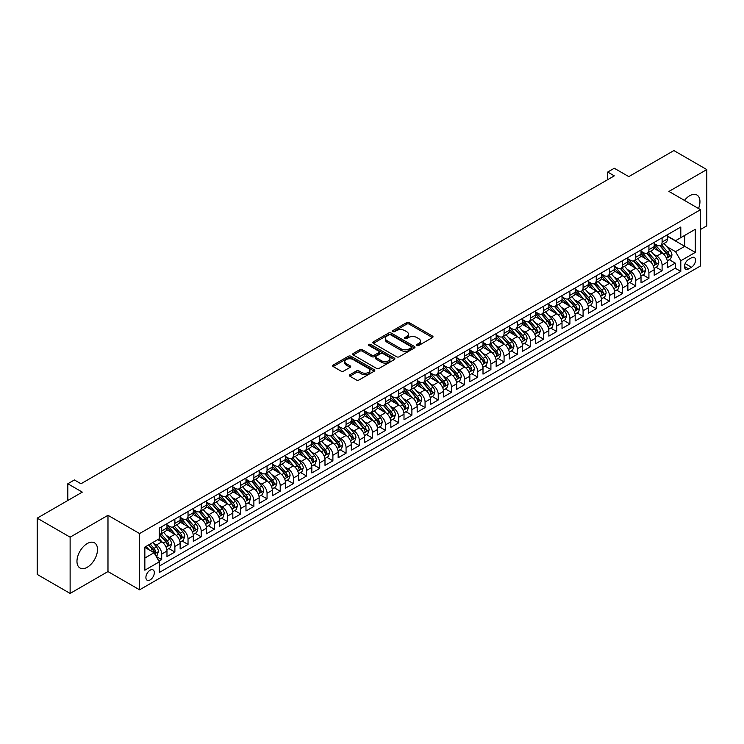 <?xml version="1.0" encoding="UTF-8"?>
<svg xmlns="http://www.w3.org/2000/svg" width="744" height="744" viewBox="0 0 744 744"><rect width="100%" height="100%" fill="white"/><g stroke="black" fill="none" stroke-linecap="round" stroke-linejoin="round"><path stroke-width="1.12" d="M416.938 345.486A1.283 0.735 0 0 0 418.751 345.486L432.487 337.562A1.832 1.051 0 0 0 433.017 336.818A1.832 1.051 0 0 0 432.487 336.065L409.219 322.636A1.832 1.051 0 0 0 406.633 322.636L392.897 330.569A1.283 0.735 0 0 0 392.525 331.089A1.283 0.735 0 0 0 392.897 331.61A1.283 0.735 0 0 0 394.711 331.61L396.487 330.587A5.85 3.376 0 0 1 404.755 330.587L406.698 331.703A5.85 3.376 0 0 1 408.409 334.093A5.85 3.376 0 0 1 406.698 336.474L404.922 337.506A1.283 0.735 0 0 0 404.541 338.027A1.283 0.735 0 0 0 404.922 338.548A1.283 0.735 0 0 0 406.726 338.548L408.502 337.525A5.85 3.376 0 0 1 416.779 337.525L418.714 338.641A5.85 3.376 0 0 1 420.434 341.031A5.85 3.376 0 0 1 418.714 343.421L416.938 344.444A1.283 0.735 0 0 0 416.566 344.965A1.283 0.735 0 0 0 416.938 345.486L416.938 344.444M87.243 567.272A14.527 8.389 120 0 0 96.729 554.475A14.527 8.389 120 0 0 94.497 542.832A14.527 8.389 120 0 0 87.243 543.548A14.527 8.389 120 0 0 77.748 556.354A14.527 8.389 120 0 0 79.98 567.988A14.527 8.389 120 0 0 87.243 567.272M698.523 208.515A14.527 8.389 120 0 0 696.942 195.012A14.527 8.389 120 0 0 689.679 195.737A14.527 8.389 120 0 0 684.461 200.396M150.121 579.929A5.961 3.441 120 0 0 154.008 574.675A5.961 3.441 120 0 0 153.097 569.904A5.961 3.441 120 0 0 150.121 570.202A5.961 3.441 120 0 0 146.224 575.447A5.961 3.441 120 0 0 147.135 580.227A5.961 3.441 120 0 0 150.121 579.929M349.894 374.725A1.832 1.051 0 0 0 349.354 375.469A1.832 1.051 0 0 0 349.894 376.213L356.413 379.979A1.832 1.051 0 0 0 358.999 379.979L374.251 371.182A1.832 1.051 0 0 0 374.79 370.428A1.832 1.051 0 0 0 374.251 369.684L350.991 356.255A1.832 1.051 0 0 0 348.406 356.255L333.154 365.062A1.832 1.051 0 0 0 332.615 365.806A1.832 1.051 0 0 0 333.154 366.55L341.04 371.107A1.832 1.051 0 0 0 343.616 371.107L350.145 367.331A1.832 1.051 0 0 0 350.684 366.587A1.832 1.051 0 0 0 350.145 365.843L346.239 363.584A4.892 2.827 0 0 1 344.807 361.593A4.892 2.827 0 0 1 347.829 358.98A4.892 2.827 0 0 1 353.149 359.594L368.466 368.438A4.892 2.827 0 0 1 369.898 370.428A4.892 2.827 0 0 1 366.885 373.042A4.892 2.827 0 0 1 361.556 372.428L358.999 370.958A1.832 1.051 0 0 0 356.413 370.958L349.894 374.725L349.894 376.213L356.413 372.474L356.413 370.958M700.541 229.45L706.8 225.841L706.8 169.585L673.878 150.576L628.782 176.616L614.293 168.256L607.709 172.05L614.293 175.854L80.984 483.758L74.4 479.954L67.816 483.758L67.816 500.48M70.122 537.168L70.122 593.424L107.982 571.569L107.982 515.304L70.122 537.168L37.2 518.159L82.305 492.119L67.816 483.758M107.982 515.304L139.584 533.55L700.541 209.687L700.541 265.943L139.584 589.815L139.584 533.55M706.8 169.585L668.94 191.441L700.541 209.687M396.617 356.776A1.832 1.051 0 0 0 399.203 356.776L414.454 347.969A1.832 1.051 0 0 0 414.985 347.225A1.832 1.051 0 0 0 414.454 346.481L391.186 333.042A1.832 1.051 0 0 0 388.601 333.042L373.349 341.849A1.832 1.051 0 0 0 372.818 342.593A1.832 1.051 0 0 0 373.349 343.347L396.617 356.776M369.405 345.765A1.283 0.735 0 0 1 370.698 345.941L370.698 344.426L394.357 358.078A1.832 1.051 0 0 1 394.887 358.831A1.832 1.051 0 0 1 394.357 359.575L379.105 368.382A1.832 1.051 0 0 1 376.52 368.382L353.251 354.944L353.251 353.456A1.832 1.051 0 0 0 352.712 354.2A1.832 1.051 0 0 0 353.251 354.944M353.251 353.456L359.78 349.689A1.832 1.051 0 0 1 362.365 349.689L371.795 355.13A1.832 1.051 0 0 0 374.381 355.13L378.715 352.637A1.832 1.051 0 0 0 379.245 351.884A1.832 1.051 0 0 0 378.715 351.14L368.894 345.467A1.283 0.735 0 0 1 368.513 344.946A1.283 0.735 0 0 1 369.303 344.267A1.283 0.735 0 0 1 370.698 344.426M70.122 593.424L37.2 574.414L37.2 518.159M158.974 561.209L161.708 559.628L156.24 556.475M153.134 543.046L156.435 544.961A7.449 4.297 60 0 1 161.708 554.085L166.972 551.044L166.972 556.586L174.877 552.029L168.879 548.57M166.303 535.447L169.604 537.354A7.449 4.297 60 0 1 174.877 546.477L180.141 543.436L180.141 548.988L188.037 544.422L182.048 540.962M179.471 527.84L182.773 529.756A7.449 4.297 60 0 1 188.037 538.879L193.31 535.838L193.31 541.381L201.206 536.824L195.216 533.364M192.64 520.242L195.942 522.149A7.449 4.297 60 0 1 201.206 531.272L206.479 528.231L206.479 533.783L214.374 529.216L208.385 525.766M205.8 512.635L209.111 514.55A7.449 4.297 60 0 1 214.374 523.674L219.647 520.633L219.647 526.185L227.543 521.618L221.554 518.159M218.969 505.036L222.279 506.943A7.449 4.297 60 0 1 227.543 516.066L232.816 513.025L232.816 518.577L240.712 514.02L234.723 510.561M232.137 497.438L235.448 499.345A7.449 4.297 60 0 1 240.712 508.468L245.985 505.427L245.985 510.979L253.881 506.413L247.892 502.953M245.306 489.831L248.617 491.738A7.449 4.297 60 0 1 253.881 500.861L259.144 497.82L259.144 503.372L267.049 498.815L261.06 495.355M258.475 482.233L261.786 484.139A7.449 4.297 60 0 1 267.049 493.263L272.313 490.222L272.313 495.774L280.218 491.207L274.229 487.748M271.644 474.626L274.954 476.532A7.449 4.297 60 0 1 280.218 485.655L285.482 482.614L285.482 488.166L293.387 483.609L287.398 480.15M284.812 467.027L288.123 468.934A7.449 4.297 60 0 1 293.387 478.057L298.651 475.016L298.651 480.568L306.556 476.002L300.567 472.542M297.981 459.42L301.283 461.327A7.449 4.297 60 0 1 306.556 470.45L311.82 467.409L311.82 472.961L319.725 468.404L313.736 464.944M311.15 451.822L314.452 453.728A7.449 4.297 60 0 1 319.725 462.852L324.988 459.811L324.988 465.363L332.894 460.796L326.895 457.337M324.319 444.214L327.62 446.121A7.449 4.297 60 0 1 332.894 455.244L338.157 452.203L338.157 457.755L346.062 453.198L340.064 449.739M337.488 436.616L340.789 438.523A7.449 4.297 60 0 1 346.062 447.646L351.326 444.605L351.326 450.157L359.231 445.591L353.233 442.131M350.657 429.009L353.958 430.916A7.449 4.297 60 0 1 359.231 440.039L364.495 436.998L364.495 442.55L372.391 437.993L366.401 434.533M363.825 421.411L367.127 423.317A7.449 4.297 60 0 1 372.391 432.441L377.664 429.4L377.664 434.952L385.559 430.385L379.57 426.926M376.994 413.803L380.296 415.719A7.449 4.297 60 0 1 385.559 424.833L390.833 421.802L390.833 427.344L398.728 422.787L392.739 419.328M390.154 406.205L393.464 408.112A7.449 4.297 60 0 1 398.728 417.235L404.001 414.194L404.001 419.746L411.897 415.18L405.908 411.72M403.322 398.598L406.633 400.514A7.449 4.297 60 0 1 411.897 409.637L417.17 406.596L417.17 412.139L425.066 407.582L419.077 404.122M416.491 391L419.802 392.906A7.449 4.297 60 0 1 425.066 402.03L430.339 398.989L430.339 404.541L438.235 399.974L432.245 396.515M429.66 383.393L432.971 385.308A7.449 4.297 60 0 1 438.235 394.432L443.498 391.391L443.498 396.933L451.403 392.376L445.414 388.917M442.829 375.794L446.14 377.701A7.449 4.297 60 0 1 451.403 386.824L456.667 383.783L456.667 389.335L464.572 384.769L458.583 381.309M455.998 368.187L459.308 370.103A7.449 4.297 60 0 1 464.572 379.226L469.836 376.185L469.836 381.728L477.741 377.171L471.752 373.711M469.166 360.589L472.477 362.495A7.449 4.297 60 0 1 477.741 371.619L483.005 368.578L483.005 374.13L490.91 369.563L484.921 366.104M482.335 352.982L485.637 354.897A7.449 4.297 60 0 1 490.91 364.021L496.174 360.979L496.174 366.522L504.079 361.965L498.089 358.506M495.504 345.383L498.806 347.29A7.449 4.297 60 0 1 504.079 356.413L509.342 353.372L509.342 358.924L517.247 354.358L511.249 350.908M508.673 337.776L511.974 339.692A7.449 4.297 60 0 1 517.247 348.815L522.511 345.774L522.511 351.317L530.416 346.76L524.418 343.3M521.842 330.178L525.143 332.084A7.449 4.297 60 0 1 530.416 341.208L535.68 338.167L535.68 343.719L543.585 339.162L537.587 335.702M535.01 322.58L538.312 324.486A7.449 4.297 60 0 1 543.585 333.61L548.849 330.569L548.849 336.121L556.745 331.554L550.755 328.095M548.179 314.972L551.481 316.879A7.449 4.297 60 0 1 556.745 326.002L562.018 322.961L562.018 328.513L569.913 323.956L563.924 320.497M561.348 307.374L564.649 309.281A7.449 4.297 60 0 1 569.913 318.404L575.186 315.363L575.186 320.915L583.082 316.349L577.093 312.889M574.508 299.767L577.818 301.673A7.449 4.297 60 0 1 583.082 310.797L588.355 307.756L588.355 313.308L596.251 308.751L590.262 305.291M587.676 292.169L590.987 294.075A7.449 4.297 60 0 1 596.251 303.199L601.524 300.158L601.524 305.71L609.42 301.143L603.431 297.684M600.845 284.561L604.156 286.468A7.449 4.297 60 0 1 609.42 295.591L614.693 292.55L614.693 298.102L622.589 293.545L616.599 290.086M614.014 276.963L617.325 278.87A7.449 4.297 60 0 1 622.589 287.993L627.862 284.952L627.862 290.504L635.757 285.938L629.768 282.478M627.183 269.356L630.494 271.262A7.449 4.297 60 0 1 635.757 280.386L641.021 277.345L641.021 282.897L648.926 278.34L642.937 274.88M640.351 261.758L643.662 263.664A7.449 4.297 60 0 1 648.926 272.788L654.19 269.747L654.19 275.299L662.095 270.732L662.095 265.18A7.449 4.297 -120 0 0 656.831 256.057L653.52 254.15M656.106 267.273L662.095 270.732M166.972 551.044A7.449 4.297 -120 0 0 161.708 541.92L157.756 539.633M180.141 543.436A7.449 4.297 -120 0 0 174.877 534.313L166.73 529.616M193.31 535.838A7.449 4.297 -120 0 0 188.037 526.715L179.899 522.009M206.479 528.231A7.449 4.297 -120 0 0 201.206 519.107L193.068 514.411M219.647 520.633A7.449 4.297 -120 0 0 214.374 511.509L206.237 506.804M232.816 513.025A7.449 4.297 -120 0 0 227.543 503.902L219.406 499.205M245.985 505.427A7.449 4.297 -120 0 0 240.712 496.304L232.574 491.598M259.144 497.82A7.449 4.297 -120 0 0 253.881 488.696L245.734 484M272.313 490.222A7.449 4.297 -120 0 0 267.049 481.098L258.903 476.393M285.482 482.614A7.449 4.297 -120 0 0 280.218 473.491L272.072 468.794M298.651 475.016A7.449 4.297 -120 0 0 293.387 465.893L285.24 461.187M311.82 467.409A7.449 4.297 -120 0 0 306.556 458.285L298.409 453.589M324.988 459.811A7.449 4.297 -120 0 0 319.725 450.687L311.578 445.982M338.157 452.203A7.449 4.297 -120 0 0 332.894 443.08L324.747 438.383M351.326 444.605A7.449 4.297 -120 0 0 346.062 435.482L337.916 430.776M364.495 436.998A7.449 4.297 -120 0 0 359.231 427.874L351.084 423.178M377.664 429.4A7.449 4.297 -120 0 0 372.391 420.276L364.253 415.571M390.833 421.802A7.449 4.297 -120 0 0 385.559 412.678L377.422 407.972M404.001 414.194A7.449 4.297 -120 0 0 398.728 405.071L390.591 400.365M417.17 406.596A7.449 4.297 -120 0 0 411.897 397.473L403.76 392.767M430.339 398.989A7.449 4.297 -120 0 0 425.066 389.865L416.928 385.169M443.498 391.391A7.449 4.297 -120 0 0 438.235 382.267L430.088 377.561M456.667 383.783A7.449 4.297 -120 0 0 451.403 374.66L443.257 369.963M469.836 376.185A7.449 4.297 -120 0 0 464.572 367.062L456.425 362.356M483.005 368.578A7.449 4.297 -120 0 0 477.741 359.454L469.594 354.758M496.174 360.979A7.449 4.297 -120 0 0 490.91 351.856L482.763 347.15M509.342 353.372A7.449 4.297 -120 0 0 504.079 344.249L495.932 339.552M522.511 345.774A7.449 4.297 -120 0 0 517.247 336.651L509.101 331.945M535.68 338.167A7.449 4.297 -120 0 0 530.416 329.043L522.269 324.347M548.849 330.569A7.449 4.297 -120 0 0 543.585 321.445L535.438 316.739M562.018 322.961A7.449 4.297 -120 0 0 556.745 313.838L548.607 309.141M575.186 315.363A7.449 4.297 -120 0 0 569.913 306.24L561.776 301.534M588.355 307.756A7.449 4.297 -120 0 0 583.082 298.632L574.945 293.936M601.524 300.158A7.449 4.297 -120 0 0 596.251 291.034L588.113 286.328M614.693 292.55A7.449 4.297 -120 0 0 609.42 283.427L601.282 278.73M627.862 284.952A7.449 4.297 -120 0 0 622.589 275.829L614.442 271.123M641.021 277.345A7.449 4.297 -120 0 0 635.757 268.221L627.611 263.525M654.19 269.747A7.449 4.297 -120 0 0 648.926 260.623L640.779 255.917M691.455 257.805L688.563 259.479A5.775 3.329 120 0 0 684.787 264.566A5.775 3.329 120 0 0 685.68 269.198A5.775 3.329 120 0 0 688.563 268.909L691.455 267.236A5.775 3.329 120 0 0 695.231 262.148A5.775 3.329 120 0 0 694.347 257.526A5.775 3.329 120 0 0 691.455 257.805M144.847 558.037L154.064 552.708L159.337 561.832L159.337 572.48L680.797 271.421L680.797 260.772L675.524 251.649L666.689 246.552M159.337 561.832L144.847 570.202L144.847 547.091L159.337 538.721L159.337 528.082L680.797 227.022L680.797 237.662L695.277 229.301L695.277 252.411L680.797 260.772M166.972 524.883L169.604 526.408A7.449 4.297 60 0 0 173.333 526.78L178.597 523.739A7.449 4.297 -120 0 0 180.141 520.326L180.141 516.066M180.141 517.285L182.773 518.81A7.449 4.297 60 0 0 186.502 519.173L191.766 516.131A7.449 4.297 -120 0 0 193.31 512.728L193.31 508.468M193.31 509.686L195.942 511.202A7.449 4.297 60 0 0 199.671 511.574L204.935 508.533A7.449 4.297 -120 0 0 206.479 505.12L206.479 500.861M206.479 502.079L209.111 503.604A7.449 4.297 60 0 0 212.831 503.967L218.104 500.926A7.449 4.297 -120 0 0 219.647 497.522L219.647 493.263M219.647 494.481L222.279 495.997A7.449 4.297 60 0 0 225.999 496.369L231.272 493.328A7.449 4.297 -120 0 0 232.816 489.915L232.816 485.655M232.816 486.874L235.448 488.399A7.449 4.297 60 0 0 239.168 488.761L244.441 485.72A7.449 4.297 -120 0 0 245.985 482.317L245.985 478.057M245.985 479.276L248.617 480.791A7.449 4.297 60 0 0 252.337 481.163L257.61 478.122A7.449 4.297 -120 0 0 259.144 474.709L259.144 470.45M259.144 471.668L261.786 473.193A7.449 4.297 60 0 0 265.506 473.556L270.779 470.515A7.449 4.297 -120 0 0 272.313 467.111L272.313 462.852M272.313 464.07L274.954 465.586A7.449 4.297 60 0 0 278.674 465.958L283.938 462.917A7.449 4.297 -120 0 0 285.482 459.504L285.482 455.244M285.482 456.463L288.123 457.988A7.449 4.297 60 0 0 291.843 458.351L297.107 455.309A7.449 4.297 -120 0 0 298.651 451.906L298.651 447.646M298.651 448.865L301.283 450.38A7.449 4.297 60 0 0 305.012 450.752L310.276 447.711A7.449 4.297 -120 0 0 311.82 444.298L311.82 440.039M311.82 441.257L314.452 442.782A7.449 4.297 60 0 0 318.181 443.145L323.445 440.104A7.449 4.297 -120 0 0 324.988 436.7L324.988 432.441M324.988 433.659L327.62 435.175A7.449 4.297 60 0 0 331.35 435.547L336.613 432.506A7.449 4.297 -120 0 0 338.157 429.093L338.157 424.833M338.157 426.052L340.789 427.577A7.449 4.297 60 0 0 344.519 427.94L349.782 424.898A7.449 4.297 -120 0 0 351.326 421.495L351.326 417.235M351.326 418.454L353.958 419.969A7.449 4.297 60 0 0 357.687 420.341L362.951 417.3A7.449 4.297 -120 0 0 364.495 413.887L364.495 409.628M364.495 410.846L367.127 412.371A7.449 4.297 60 0 0 370.856 412.734L376.12 409.693A7.449 4.297 -120 0 0 377.664 406.289L377.664 402.03M377.664 403.248L380.296 404.764A7.449 4.297 60 0 0 384.025 405.136L389.289 402.095A7.449 4.297 -120 0 0 390.833 398.682L390.833 394.432M390.833 395.641L393.464 397.166A7.449 4.297 60 0 0 397.184 397.538L402.458 394.497A7.449 4.297 -120 0 0 404.001 391.084L404.001 386.824M404.001 388.043L406.633 389.558A7.449 4.297 60 0 0 410.353 389.93L415.626 386.889A7.449 4.297 -120 0 0 417.17 383.476L417.17 379.226M417.17 380.435L419.802 381.96A7.449 4.297 60 0 0 423.522 382.332L428.795 379.291A7.449 4.297 -120 0 0 430.339 375.878L430.339 371.619M430.339 372.837L432.971 374.353A7.449 4.297 60 0 0 436.691 374.725L441.964 371.684A7.449 4.297 -120 0 0 443.498 368.271L443.498 364.021M443.498 365.23L446.14 366.755A7.449 4.297 60 0 0 449.86 367.127L455.133 364.086A7.449 4.297 -120 0 0 456.667 360.673L456.667 356.413M456.667 357.632L459.308 359.147A7.449 4.297 60 0 0 463.028 359.519L468.292 356.478A7.449 4.297 -120 0 0 469.836 353.065L469.836 348.815M469.836 350.024L472.477 351.549A7.449 4.297 60 0 0 476.197 351.921L481.461 348.88A7.449 4.297 -120 0 0 483.005 345.467L483.005 341.208M483.005 342.426L485.637 343.942A7.449 4.297 60 0 0 489.366 344.314L494.63 341.273A7.449 4.297 -120 0 0 496.174 337.869L496.174 333.61M496.174 334.828L498.806 336.344A7.449 4.297 60 0 0 502.535 336.716L507.799 333.675A7.449 4.297 -120 0 0 509.342 330.262L509.342 326.002M509.342 327.221L511.974 328.746A7.449 4.297 60 0 0 515.704 329.108L520.967 326.067A7.449 4.297 -120 0 0 522.511 322.663L522.511 318.404M522.511 319.622L525.143 321.138A7.449 4.297 60 0 0 528.872 321.51L534.136 318.469A7.449 4.297 -120 0 0 535.68 315.056L535.68 310.797M535.68 312.015L538.312 313.54A7.449 4.297 60 0 0 542.041 313.903L547.305 310.862A7.449 4.297 -120 0 0 548.849 307.458L548.849 303.199M548.849 304.417L551.481 305.933A7.449 4.297 60 0 0 555.21 306.305L560.474 303.264A7.449 4.297 -120 0 0 562.018 299.851L562.018 295.591M562.018 296.81L564.649 298.335A7.449 4.297 60 0 0 568.379 298.697L573.643 295.656A7.449 4.297 -120 0 0 575.186 292.252L575.186 287.993M575.186 289.211L577.818 290.727A7.449 4.297 60 0 0 581.538 291.099L586.811 288.058A7.449 4.297 -120 0 0 588.355 284.645L588.355 280.386M588.355 281.604L590.987 283.129A7.449 4.297 60 0 0 594.707 283.492L599.98 280.451A7.449 4.297 -120 0 0 601.524 277.047L601.524 272.788M601.524 274.006L604.156 275.522A7.449 4.297 60 0 0 607.876 275.894L613.149 272.853A7.449 4.297 -120 0 0 614.693 269.44L614.693 265.18M614.693 266.399L617.325 267.924A7.449 4.297 60 0 0 621.045 268.286L626.318 265.245A7.449 4.297 -120 0 0 627.862 261.841L627.862 257.582M627.862 258.8L630.494 260.316A7.449 4.297 60 0 0 634.214 260.688L639.487 257.647A7.449 4.297 -120 0 0 641.021 254.234L641.021 249.975M641.021 251.193L643.662 252.718A7.449 4.297 60 0 0 647.382 253.081L652.646 250.04A7.449 4.297 -120 0 0 654.19 246.636L654.19 242.377M159.337 566.091L675.264 268.221L675.264 263.134L667.359 267.691L667.359 262.139A7.449 4.297 -120 0 0 662.095 253.016L653.948 248.319M654.19 243.595L656.831 245.111A7.449 4.297 -120 0 0 660.551 245.483A7.449 4.297 -120 0 0 662.095 242.07L662.095 237.81M660.551 245.483L665.815 242.442A7.449 4.297 -120 0 0 667.359 239.029L667.359 234.769M161.708 526.715L161.708 530.965A7.449 4.297 60 0 1 160.165 534.378A7.449 4.297 60 0 1 159.337 534.685M160.165 534.378L165.428 531.337A7.449 4.297 -120 0 0 166.972 527.924L166.972 523.674M174.877 519.107L174.877 523.367A7.449 4.297 60 0 1 173.333 526.78M188.037 511.509L188.037 515.769A7.449 4.297 60 0 1 186.502 519.173M201.206 503.902L201.206 508.161A7.449 4.297 60 0 1 199.671 511.574M214.374 496.304L214.374 500.563A7.449 4.297 60 0 1 212.831 503.967M227.543 488.696L227.543 492.956A7.449 4.297 60 0 1 225.999 496.369M240.712 481.098L240.712 485.358A7.449 4.297 60 0 1 239.168 488.761M253.881 473.491L253.881 477.75A7.449 4.297 60 0 1 252.337 481.163M267.049 465.893L267.049 470.152A7.449 4.297 60 0 1 265.506 473.556M280.218 458.285L280.218 462.545A7.449 4.297 60 0 1 278.674 465.958M293.387 450.687L293.387 454.947A7.449 4.297 60 0 1 291.843 458.351M306.556 443.08L306.556 447.339A7.449 4.297 60 0 1 305.012 450.752M319.725 435.482L319.725 439.741A7.449 4.297 60 0 1 318.181 443.145M332.894 427.874L332.894 432.134A7.449 4.297 60 0 1 331.35 435.547M346.062 420.276L346.062 424.536A7.449 4.297 60 0 1 344.519 427.94M359.231 412.669L359.231 416.928A7.449 4.297 60 0 1 357.687 420.341M372.391 405.071L372.391 409.33A7.449 4.297 60 0 1 370.856 412.734M385.559 397.473L385.559 401.723A7.449 4.297 60 0 1 384.025 405.136M398.728 389.865L398.728 394.125A7.449 4.297 60 0 1 397.184 397.538M411.897 382.267L411.897 386.517A7.449 4.297 60 0 1 410.353 389.93M425.066 374.66L425.066 378.919A7.449 4.297 60 0 1 423.522 382.332M438.235 367.062L438.235 371.312A7.449 4.297 60 0 1 436.691 374.725M451.403 359.454L451.403 363.714A7.449 4.297 60 0 1 449.86 367.127M464.572 351.856L464.572 356.106A7.449 4.297 60 0 1 463.028 359.519M477.741 344.249L477.741 348.508A7.449 4.297 60 0 1 476.197 351.921M490.91 336.651L490.91 340.901A7.449 4.297 60 0 1 489.366 344.314M504.079 329.043L504.079 333.303A7.449 4.297 60 0 1 502.535 336.716M517.247 321.445L517.247 325.705A7.449 4.297 60 0 1 515.704 329.108M530.416 313.838L530.416 318.097A7.449 4.297 60 0 1 528.872 321.51M543.585 306.24L543.585 310.499A7.449 4.297 60 0 1 542.041 313.903M556.745 298.632L556.745 302.892A7.449 4.297 60 0 1 555.21 306.305M569.913 291.034L569.913 295.294A7.449 4.297 60 0 1 568.379 298.697M583.082 283.427L583.082 287.686A7.449 4.297 60 0 1 581.538 291.099M596.251 275.829L596.251 280.088A7.449 4.297 60 0 1 594.707 283.492M609.42 268.221L609.42 272.481A7.449 4.297 60 0 1 607.876 275.894M622.589 260.623L622.589 264.883A7.449 4.297 60 0 1 621.045 268.286M635.757 253.016L635.757 257.275A7.449 4.297 60 0 1 634.214 260.688M648.926 245.418L648.926 249.677A7.449 4.297 60 0 1 647.382 253.081M648.926 272.788L648.926 278.34M635.757 280.386L635.757 285.938M622.589 287.993L622.589 293.545M609.42 295.591L609.42 301.143M596.251 303.199L596.251 308.751M583.082 310.797L583.082 316.349M569.913 318.404L569.913 323.956M556.745 326.002L556.745 331.554M543.585 333.61L543.585 339.162M530.416 341.208L530.416 346.76M517.247 348.815L517.247 354.358M504.079 356.413L504.079 361.965M490.91 364.021L490.91 369.563M477.741 371.619L477.741 377.171M464.572 379.226L464.572 384.769M451.403 386.824L451.403 392.376M438.235 394.432L438.235 399.974M425.066 402.03L425.066 407.582M411.897 409.637L411.897 415.18M398.728 417.235L398.728 422.787M385.559 424.833L385.559 430.385M372.391 432.441L372.391 437.993M359.231 440.039L359.231 445.591M346.062 447.646L346.062 453.198M332.894 455.244L332.894 460.796M319.725 462.852L319.725 468.404M306.556 470.45L306.556 476.002M293.387 478.057L293.387 483.609M280.218 485.655L280.218 491.207M267.049 493.263L267.049 498.815M253.881 500.861L253.881 506.413M240.712 508.468L240.712 514.02M227.543 516.066L227.543 521.618M214.374 523.674L214.374 529.216M201.206 531.272L201.206 536.824M188.037 538.879L188.037 544.422M174.877 546.477L174.877 552.029M161.708 554.085L161.708 559.628M154.064 552.708L144.847 547.389M675.524 251.649L684.74 246.329L684.74 235.383L695.277 229.301M667.359 236.294L695.277 252.411M667.359 235.988L675.524 240.703L680.797 237.662M107.982 571.569L139.584 589.815M607.709 172.05L607.709 179.657M669.274 259.675L675.264 263.134M675.264 268.221L680.797 271.421M417.449 345.672L418.714 344.937A5.85 3.376 0 0 0 420.434 342.547L420.434 341.031M408.409 334.093L408.409 335.609A5.85 3.376 0 0 1 406.698 337.999L405.434 338.734M432.459 337.571L409.219 324.152A1.832 1.051 0 0 0 406.633 324.152L393.409 331.787M414.427 347.987L391.186 334.567A1.832 1.051 0 0 0 388.601 334.567L373.376 343.356M411.218 347.746A1.283 0.735 0 0 0 411.599 347.225A1.283 0.735 0 0 0 411.218 346.704L390.795 334.912A1.283 0.735 0 0 0 388.991 334.912L387.113 335.99A5.85 3.376 0 0 0 385.401 338.381A5.85 3.376 0 0 0 387.113 340.771L401.072 348.824A5.85 3.376 0 0 0 409.349 348.824L411.218 347.746L411.218 349.271A1.283 0.735 0 0 0 411.599 348.741L411.599 347.225M385.401 338.381L385.401 339.906A5.85 3.376 0 0 0 387.113 342.287L387.113 340.771M411.218 349.271L409.349 350.35A5.85 3.376 0 0 1 401.072 350.35L387.113 342.287M353.279 354.962L359.78 351.205L359.78 349.689M379.245 351.884L379.245 353.409A1.832 1.051 0 0 1 378.715 354.153L374.381 356.655A1.832 1.051 0 0 1 371.795 356.655L362.365 351.205A1.832 1.051 0 0 0 359.78 351.205M370.698 345.941L394.329 359.584M381.588 360.784A4.892 2.827 0 0 0 386.917 361.398A4.892 2.827 0 0 0 389.94 358.794A4.892 2.827 0 0 0 388.507 356.794L383.104 353.679A1.832 1.051 0 0 0 380.519 353.679L376.194 356.181A1.832 1.051 0 0 0 375.655 356.925A1.832 1.051 0 0 0 376.194 357.669L381.588 360.784L381.588 362.309A4.892 2.827 0 0 0 386.917 362.923A4.892 2.827 0 0 0 389.94 360.31L389.94 358.794M375.655 356.925L375.655 358.45A1.832 1.051 0 0 0 376.194 359.194L376.194 357.669M381.588 362.309L376.194 359.194M369.898 370.428L369.898 371.954A4.892 2.827 0 0 1 366.885 374.558A4.892 2.827 0 0 1 361.556 373.953L358.999 372.474A1.832 1.051 0 0 0 356.413 372.474M344.807 361.593L344.807 363.109A4.892 2.827 0 0 0 346.239 365.109L346.239 363.584M350.145 365.843L350.145 367.331L346.239 365.109M374.232 371.191L350.991 357.771A1.832 1.051 0 0 0 348.406 357.771L333.173 366.569L333.154 365.062M667.247 260.837L670.651 258.875L671.971 255.071A4.938 2.846 -120 0 0 670.046 250.44L664.029 243.474M662.83 253.499L655.687 245.241A14.248 8.221 -120 0 0 654.19 243.679M658.914 251.184L654.925 246.562A11.83 6.826 -120 0 0 654.19 245.771M659.881 245.753L665.964 252.793A4.938 2.846 60 0 1 667.721 256.196C668.465 257.192 668.996 256.885 669.302 255.285A4.938 2.846 -120 0 0 667.545 251.881L661.528 244.916M660.235 245.632L666.773 253.202A2.511 1.451 60 0 1 667.414 254.188L669.302 255.285M667.721 256.196L668.084 256.782M654.078 268.445L657.482 266.473L658.803 262.678A4.938 2.846 -120 0 0 656.878 258.038L650.861 251.072M649.661 261.107L642.518 252.839A14.248 8.221 -120 0 0 641.021 251.277M645.746 258.782L641.756 254.169A11.83 6.826 -120 0 0 641.021 253.369M646.713 253.351L652.795 260.4A4.938 2.846 60 0 1 654.553 263.794C655.297 264.79 655.827 264.483 656.134 262.883A4.938 2.846 -120 0 0 654.376 259.489L648.359 252.523M647.066 253.239L653.613 260.809A2.511 1.451 60 0 1 654.246 261.795L656.134 262.883M654.553 263.794L654.915 264.38M640.919 276.043L644.313 274.08L645.634 270.277A4.938 2.846 -120 0 0 643.709 265.645L637.692 258.68M636.492 268.705L629.359 260.447A14.248 8.221 -120 0 0 627.862 258.875M632.577 266.389L628.587 261.767A11.83 6.826 -120 0 0 627.862 260.977M633.544 260.958L639.626 267.998A4.938 2.846 60 0 1 641.393 271.402C642.128 272.397 642.658 272.09 642.965 270.491A4.938 2.846 -120 0 0 641.207 267.087L635.19 260.121M633.897 260.837L640.445 268.407A2.511 1.451 60 0 1 641.077 269.393L642.965 270.491M641.393 271.402L641.746 271.988M627.75 283.65L631.144 281.678L632.465 277.884A4.938 2.846 -120 0 0 630.54 273.243L624.523 266.278M623.323 276.312L616.19 268.045A14.248 8.221 -120 0 0 614.693 266.482M619.408 273.987L615.418 269.375A11.83 6.826 -120 0 0 614.693 268.575M620.375 268.556L626.457 275.606A4.938 2.846 60 0 1 628.224 279C628.959 279.995 629.489 279.688 629.805 278.089A4.938 2.846 -120 0 0 628.038 274.694L622.021 267.728M620.738 268.445L627.276 276.015A2.511 1.451 60 0 1 627.908 277.001L629.805 278.089M628.224 279L628.578 279.586M614.581 291.248L617.985 289.286L619.296 285.482A4.938 2.846 -120 0 0 617.371 280.851L611.363 273.885M610.154 283.91L603.021 275.652A14.248 8.221 -120 0 0 601.524 274.08M606.239 281.595L602.249 276.973A11.83 6.826 -120 0 0 601.524 276.182M607.206 276.163L613.298 283.204A4.938 2.846 60 0 1 615.056 286.607C615.79 287.593 616.32 287.296 616.636 285.696A4.938 2.846 -120 0 0 614.87 282.292L608.852 275.327M607.569 276.043L614.107 283.613A2.511 1.451 60 0 1 614.739 284.599L616.636 285.696M615.056 286.607L615.409 287.193M601.412 298.856L604.816 296.884L606.128 293.089A4.938 2.846 -120 0 0 604.212 288.449L598.195 281.483M596.986 291.518L589.853 283.25A14.248 8.221 -120 0 0 588.355 281.688M593.07 289.193L589.081 284.58A11.83 6.826 -120 0 0 588.355 283.78M594.038 283.762L600.129 290.811A4.938 2.846 60 0 1 601.887 294.206C602.631 295.201 603.151 294.894 603.468 293.294A4.938 2.846 -120 0 0 601.701 289.9L595.693 282.934M594.4 283.65L600.938 291.22A2.511 1.451 60 0 1 601.571 292.206L603.468 293.294M601.887 294.206L602.24 294.791M588.244 306.454L591.647 304.491L592.959 300.688A4.938 2.846 -120 0 0 591.043 296.056L585.026 289.091M583.817 299.116L576.684 290.858A14.248 8.221 -120 0 0 575.186 289.286M579.901 296.8L575.912 292.178A11.83 6.826 -120 0 0 575.186 291.388M580.869 291.369L586.96 298.409A4.938 2.846 60 0 1 588.718 301.813C589.462 302.799 589.983 302.501 590.299 300.901A4.938 2.846 -120 0 0 588.541 297.498L582.524 290.532M581.231 291.248L587.769 298.818A2.511 1.451 60 0 1 588.402 299.804L590.299 300.901M588.718 301.813L589.071 302.399M575.075 314.061L578.479 312.089L579.79 308.295A4.938 2.846 -120 0 0 577.874 303.654L571.857 296.689M570.648 306.723L563.515 298.456A14.248 8.221 -120 0 0 562.018 296.893M566.733 304.398L562.743 299.776A11.83 6.826 -120 0 0 562.018 298.986M567.7 298.967L573.791 306.017A4.938 2.846 60 0 1 575.549 309.411C576.293 310.406 576.814 310.099 577.13 308.5A4.938 2.846 -120 0 0 575.372 305.105L569.355 298.139M568.063 298.856L574.601 306.426A2.511 1.451 60 0 1 575.233 307.412L577.13 308.5M575.549 309.411L575.912 309.997M561.906 321.659L565.31 319.697L566.621 315.893A4.938 2.846 -120 0 0 564.705 311.262L558.688 304.296M557.479 314.321L550.346 306.063A14.248 8.221 -120 0 0 548.849 304.491M553.564 312.006L549.574 307.384A11.83 6.826 -120 0 0 548.849 306.593M554.531 306.575L560.623 313.615A4.938 2.846 60 0 1 562.38 317.018C563.124 318.004 563.645 317.707 563.961 316.107A4.938 2.846 -120 0 0 562.204 312.703L556.187 305.738M554.894 306.454L561.432 314.024A2.511 1.451 60 0 1 562.064 315.01L563.961 316.107M562.38 317.018L562.743 317.604M548.737 329.257L552.141 327.295L553.452 323.491A4.938 2.846 -120 0 0 551.536 318.86L545.519 311.894M544.31 321.929L537.177 313.661A14.248 8.221 -120 0 0 535.68 312.099M540.395 319.604L536.405 314.982A11.83 6.826 -120 0 0 535.68 314.191M541.372 314.173L547.454 321.222A4.938 2.846 60 0 1 549.212 324.617C549.956 325.612 550.476 325.305 550.793 323.705A4.938 2.846 -120 0 0 549.035 320.311L543.018 313.345M541.725 314.061L548.263 321.631A2.511 1.451 60 0 1 548.895 322.608L550.793 323.705M549.212 324.617L549.574 325.202M535.568 336.865L538.972 334.902L540.293 331.099A4.938 2.846 -120 0 0 538.368 326.467L532.351 319.502M531.142 329.527L524.009 321.269A14.248 8.221 -120 0 0 522.511 319.697M527.236 327.211L523.237 322.589A11.83 6.826 -120 0 0 522.511 321.789M528.203 321.78L534.285 328.82A4.938 2.846 60 0 1 536.043 332.224C536.787 333.21 537.317 332.912 537.624 331.312A4.938 2.846 -120 0 0 535.866 327.909L529.849 320.943M528.556 321.659L535.094 329.229A2.511 1.451 60 0 1 535.726 330.215L537.624 331.312M536.043 332.224L536.405 332.81M522.4 344.463L525.803 342.5L527.124 338.697A4.938 2.846 -120 0 0 525.199 334.065L519.182 327.1M517.973 337.134L510.84 328.867A14.248 8.221 -120 0 0 509.342 327.304M514.067 334.809L510.068 330.187A11.83 6.826 -120 0 0 509.342 329.397M515.034 329.378L521.116 336.428A4.938 2.846 60 0 1 522.874 339.822C523.618 340.817 524.148 340.51 524.455 338.911A4.938 2.846 -120 0 0 522.697 335.516L516.68 328.541M515.387 329.267L521.925 336.837A2.511 1.451 60 0 1 522.558 337.813L524.455 338.911M522.874 339.822L523.237 340.408M509.231 352.07L512.635 350.108L513.955 346.304A4.938 2.846 -120 0 0 512.03 341.673L506.013 334.707M504.804 344.732L497.671 336.474A14.248 8.221 -120 0 0 496.174 334.902M500.898 342.417L496.908 337.795A11.83 6.826 -120 0 0 496.174 336.995M501.865 336.976L507.947 344.026A4.938 2.846 60 0 1 509.705 347.429C510.449 348.415 510.979 348.118 511.286 346.518A4.938 2.846 -120 0 0 509.528 343.114L503.511 336.149M502.219 336.865L508.756 344.435A2.511 1.451 60 0 1 509.389 345.421L511.286 346.518M509.705 347.429L510.068 348.015M496.062 359.668L499.466 357.706L500.786 353.902A4.938 2.846 -120 0 0 498.861 349.271L492.844 342.305M491.644 352.331L484.502 344.072A14.248 8.221 -120 0 0 483.005 342.51M487.729 350.015L483.74 345.393A11.83 6.826 -120 0 0 483.005 344.602M488.696 344.584L494.779 351.633A4.938 2.846 60 0 1 496.536 355.028C497.28 356.023 497.81 355.716 498.117 354.116A4.938 2.846 -120 0 0 496.36 350.712L490.343 343.747M489.05 344.472L495.588 352.042A2.511 1.451 60 0 1 496.229 353.019L498.117 354.116M496.536 355.028L496.899 355.613M482.893 367.276L486.297 365.313L487.618 361.51A4.938 2.846 -120 0 0 485.693 356.878L479.675 349.913M478.476 359.938L471.333 351.68A14.248 8.221 -120 0 0 469.836 350.108M474.56 357.622L470.571 353A11.83 6.826 -120 0 0 469.836 352.2M475.528 352.182L481.61 359.231A4.938 2.846 60 0 1 483.368 362.635C484.111 363.621 484.642 363.323 484.949 361.714A4.938 2.846 -120 0 0 483.191 358.32L477.174 351.354M475.881 352.07L482.419 359.64A2.511 1.451 60 0 1 483.061 360.626L484.949 361.714M483.368 362.635L483.73 363.212M469.724 374.874L473.128 372.911L474.449 369.108A4.938 2.846 -120 0 0 472.524 364.476L466.507 357.511M465.307 367.536L458.164 359.278A14.248 8.221 -120 0 0 456.667 357.715M461.392 365.22L457.402 360.598A11.83 6.826 -120 0 0 456.667 359.808M462.359 359.789L468.441 366.839A4.938 2.846 60 0 1 470.199 370.233C470.943 371.228 471.473 370.921 471.78 369.322A4.938 2.846 -120 0 0 470.022 365.918L464.005 358.952M462.712 359.678L469.259 367.248A2.511 1.451 60 0 1 469.892 368.224L471.78 369.322M470.199 370.233L470.561 370.819M456.565 382.481L459.959 380.519L461.28 376.715A4.938 2.846 -120 0 0 459.355 372.084L453.338 365.118M452.138 375.143L445.005 366.885A14.248 8.221 -120 0 0 443.498 365.313M448.223 372.828L444.233 368.206A11.83 6.826 -120 0 0 443.498 367.406M449.19 367.387L455.272 374.437A4.938 2.846 60 0 1 457.039 377.84C457.774 378.826 458.304 378.529 458.611 376.92A4.938 2.846 -120 0 0 456.853 373.525L450.836 366.56M449.543 367.276L456.091 374.846A2.511 1.451 60 0 1 456.723 375.832L458.611 376.92M457.039 377.84L457.393 378.417M443.396 390.079L446.791 388.117L448.111 384.313A4.938 2.846 -120 0 0 446.186 379.682L440.169 372.716M438.969 382.742L431.836 374.483A14.248 8.221 -120 0 0 430.339 372.921M435.054 380.426L431.064 375.804A11.83 6.826 -120 0 0 430.339 375.013M436.021 374.995L442.103 382.035A4.938 2.846 60 0 1 443.87 385.439C444.605 386.434 445.135 386.127 445.451 384.527A4.938 2.846 -120 0 0 443.684 381.123L437.667 374.158M436.384 374.874L442.922 382.453A2.511 1.451 60 0 1 443.554 383.43L445.451 384.527M443.87 385.439L444.224 386.024M430.227 397.687L433.631 395.724L434.942 391.921A4.938 2.846 -120 0 0 433.017 387.289L427.01 380.324M425.801 390.349L418.667 382.091A14.248 8.221 -120 0 0 417.17 380.519M421.885 388.033L417.896 383.411A11.83 6.826 -120 0 0 417.17 382.611M422.852 382.593L428.944 389.642A4.938 2.846 60 0 1 430.702 393.037C431.436 394.032 431.966 393.734 432.283 392.125A4.938 2.846 -120 0 0 430.516 388.731L424.499 381.765M423.215 382.481L429.753 390.051A2.511 1.451 60 0 1 430.385 391.037L432.283 392.125M430.702 393.037L431.055 393.623M417.059 405.285L420.462 403.322L421.774 399.519A4.938 2.846 -120 0 0 419.858 394.887L413.841 387.922M412.632 397.947L405.499 389.689A14.248 8.221 -120 0 0 404.001 388.126M408.716 395.631L404.727 391.009A11.83 6.826 -120 0 0 404.001 390.219M409.684 390.2L415.775 397.24A4.938 2.846 60 0 1 417.533 400.644C418.277 401.639 418.798 401.332 419.114 399.733A4.938 2.846 -120 0 0 417.347 396.329L411.339 389.363M410.046 390.079L416.584 397.659A2.511 1.451 60 0 1 417.217 398.635L419.114 399.733M417.533 400.644L417.886 401.23M403.89 412.892L407.293 410.93L408.605 407.126A4.938 2.846 -120 0 0 406.689 402.485L400.672 395.52M399.463 405.554L392.33 397.296A14.248 8.221 -120 0 0 390.833 395.724M395.548 403.239L391.558 398.617A11.83 6.826 -120 0 0 390.833 397.817M396.515 397.798L402.606 404.848A4.938 2.846 60 0 1 404.364 408.242C405.108 409.237 405.629 408.93 405.945 407.331A4.938 2.846 -120 0 0 404.187 403.936L398.17 396.971M396.877 397.687L403.415 405.257A2.511 1.451 60 0 1 404.048 406.243L405.945 407.331M404.364 408.242L404.717 408.828M390.721 420.49L394.125 418.528L395.436 414.724A4.938 2.846 -120 0 0 393.52 410.093L387.503 403.127M386.294 413.153L379.161 404.894A14.248 8.221 -120 0 0 377.664 403.332M382.379 410.837L378.389 406.215A11.83 6.826 -120 0 0 377.664 405.424M383.346 405.406L389.438 412.446A4.938 2.846 60 0 1 391.195 415.849C391.939 416.845 392.46 416.538 392.776 414.938A4.938 2.846 -120 0 0 391.019 411.534L385.001 404.569M383.709 405.285L390.247 412.855A2.511 1.451 60 0 1 390.879 413.841L392.776 414.938M391.195 415.849L391.558 416.435M377.552 428.098L380.956 426.126L382.267 422.332A4.938 2.846 -120 0 0 380.351 417.691L374.334 410.725M373.125 420.76L365.992 412.492A14.248 8.221 -120 0 0 364.495 410.93M369.21 418.444L365.22 413.822A11.83 6.826 -120 0 0 364.495 413.022M370.177 413.004L376.269 420.053A4.938 2.846 60 0 1 378.026 423.448C378.77 424.443 379.291 424.136 379.607 422.536A4.938 2.846 -120 0 0 377.85 419.142L371.833 412.176M370.54 412.892L377.078 420.462A2.511 1.451 60 0 1 377.71 421.448L379.607 422.536M378.026 423.448L378.389 424.034M364.383 435.696L367.787 433.733L369.098 429.93A4.938 2.846 -120 0 0 367.183 425.298L361.166 418.333M359.957 428.358L352.823 420.1A14.248 8.221 -120 0 0 351.326 418.537M356.041 426.042L352.052 421.42A11.83 6.826 -120 0 0 351.326 420.63M357.018 420.611L363.1 427.651A4.938 2.846 60 0 1 364.858 431.055C365.602 432.05 366.122 431.743 366.439 430.144A4.938 2.846 -120 0 0 364.681 426.74L358.664 419.774M357.371 420.49L363.909 428.06A2.511 1.451 60 0 1 364.541 429.046L366.439 430.144M364.858 431.055L365.22 431.641M351.214 443.303L354.618 441.332L355.93 437.537A4.938 2.846 -120 0 0 354.014 432.896L347.997 425.931M346.788 435.965L339.655 427.698A14.248 8.221 -120 0 0 338.157 426.135M342.882 433.64L338.883 429.028A11.83 6.826 -120 0 0 338.157 428.228M343.849 428.209L349.931 435.259A4.938 2.846 60 0 1 351.689 438.653C352.433 439.648 352.963 439.341 353.27 437.742A4.938 2.846 -120 0 0 351.512 434.347L345.495 427.382M344.202 428.098L350.74 435.668A2.511 1.451 60 0 1 351.373 436.654L353.27 437.742M351.689 438.653L352.052 439.239M338.046 450.901L341.45 448.939L342.77 445.135A4.938 2.846 -120 0 0 340.845 440.504L334.828 433.538M333.619 443.564L326.486 435.305A14.248 8.221 -120 0 0 324.988 433.743M329.713 441.248L325.714 436.626A11.83 6.826 -120 0 0 324.988 435.835M330.68 435.817L336.762 442.857A4.938 2.846 60 0 1 338.52 446.261C339.264 447.256 339.794 446.949 340.101 445.349A4.938 2.846 -120 0 0 338.343 441.945L332.326 434.98M331.034 435.696L337.571 443.266A2.511 1.451 60 0 1 338.204 444.252L340.101 445.349M338.52 446.261L338.883 446.846M324.877 458.509L328.281 456.537L329.601 452.743A4.938 2.846 -120 0 0 327.676 448.102L321.659 441.136M320.45 451.171L313.317 442.903A14.248 8.221 -120 0 0 311.82 441.341M316.544 448.846L312.554 444.233A11.83 6.826 -120 0 0 311.82 443.433M317.511 443.415L323.594 450.464A4.938 2.846 60 0 1 325.351 453.859C326.095 454.854 326.625 454.547 326.932 452.947A4.938 2.846 -120 0 0 325.175 449.553L319.157 442.587M317.865 443.303L324.403 450.873A2.511 1.451 60 0 1 325.035 451.859L326.932 452.947M325.351 453.859L325.714 454.445M311.708 466.107L315.112 464.144L316.433 460.341A4.938 2.846 -120 0 0 314.507 455.709L308.49 448.744M307.291 458.769L300.148 450.511A14.248 8.221 -120 0 0 298.651 448.939M303.375 456.453L299.386 451.831A11.83 6.826 -120 0 0 298.651 451.041M304.343 451.022L310.425 458.062A4.938 2.846 60 0 1 312.182 461.466C312.926 462.461 313.457 462.154 313.763 460.555A4.938 2.846 -120 0 0 312.006 457.151L305.989 450.185M304.696 450.901L311.234 458.471A2.511 1.451 60 0 1 311.876 459.457L313.763 460.555M312.182 461.466L312.545 462.052M298.539 473.714L301.943 471.743L303.264 467.948A4.938 2.846 -120 0 0 301.339 463.307L295.322 456.342M294.122 466.376L286.979 458.109A14.248 8.221 -120 0 0 285.482 456.546M290.207 464.051L286.217 459.439A11.83 6.826 -120 0 0 285.482 458.639M291.174 458.62L297.256 465.67A4.938 2.846 60 0 1 299.014 469.064C299.758 470.059 300.288 469.752 300.595 468.153A4.938 2.846 -120 0 0 298.837 464.758L292.82 457.793M291.527 458.509L298.065 466.079A2.511 1.451 60 0 1 298.707 467.065L300.595 468.153M299.014 469.064L299.376 469.65M285.371 481.312L288.774 479.35L290.095 475.546A4.938 2.846 -120 0 0 288.17 470.915L282.153 463.949M280.953 473.974L273.811 465.716A14.248 8.221 -120 0 0 272.313 464.144M277.038 471.659L273.048 467.037A11.83 6.826 -120 0 0 272.313 466.246M278.005 466.228L284.087 473.268A4.938 2.846 60 0 1 285.845 476.671C286.589 477.657 287.119 477.36 287.426 475.76A4.938 2.846 -120 0 0 285.668 472.356L279.651 465.391M278.358 466.107L284.906 473.677A2.511 1.451 60 0 1 285.538 474.663L287.426 475.76M285.845 476.671L286.208 477.257M272.211 488.92L275.606 486.948L276.926 483.154A4.938 2.846 -120 0 0 275.001 478.513L268.984 471.547M267.784 481.582L260.642 473.314A14.248 8.221 -120 0 0 259.144 471.752M263.869 479.257L259.879 474.635A11.83 6.826 -120 0 0 259.144 473.844M264.836 473.826L270.918 480.875A4.938 2.846 60 0 1 272.685 484.27C273.42 485.265 273.95 484.958 274.257 483.358A4.938 2.846 -120 0 0 272.499 479.964L266.482 472.998M265.19 473.714L271.737 481.284A2.511 1.451 60 0 1 272.369 482.27L274.257 483.358M272.685 484.27L273.039 484.856M259.042 496.518L262.437 494.555L263.757 490.752A4.938 2.846 -120 0 0 261.832 486.12L255.815 479.155M254.615 489.18L247.482 480.922A14.248 8.221 -120 0 0 245.985 479.35M250.7 486.864L246.71 482.242A11.83 6.826 -120 0 0 245.985 481.452M251.667 481.433L257.75 488.473A4.938 2.846 60 0 1 259.517 491.877C260.251 492.863 260.781 492.565 261.098 490.966A4.938 2.846 -120 0 0 259.331 487.562L253.313 480.596M252.03 481.312L258.568 488.882A2.511 1.451 60 0 1 259.2 489.868L261.098 490.966M259.517 491.877L259.87 492.463M245.873 504.125L249.277 502.154L250.589 498.35A4.938 2.846 -120 0 0 248.663 493.718L242.646 486.753M241.447 496.787L234.314 488.52A14.248 8.221 -120 0 0 232.816 486.957M237.531 494.462L233.542 489.84A11.83 6.826 -120 0 0 232.816 489.05M238.499 489.031L244.581 496.081A4.938 2.846 60 0 1 246.348 499.475C247.082 500.47 247.613 500.163 247.929 498.564A4.938 2.846 -120 0 0 246.162 495.169L240.145 488.204M238.861 488.92L245.399 496.49A2.511 1.451 60 0 1 246.032 497.466L247.929 498.564M246.348 499.475L246.701 500.061M232.705 511.723L236.108 509.761L237.42 505.957A4.938 2.846 -120 0 0 235.504 501.326L229.487 494.36M228.278 504.386L221.145 496.127A14.248 8.221 -120 0 0 219.647 494.555M224.363 502.07L220.373 497.448A11.83 6.826 -120 0 0 219.647 496.657M225.33 496.639L231.421 503.679A4.938 2.846 60 0 1 233.179 507.083C233.923 508.068 234.444 507.771 234.76 506.171A4.938 2.846 -120 0 0 232.993 502.767L226.985 495.802M225.692 496.518L232.23 504.088A2.511 1.451 60 0 1 232.863 505.074L234.76 506.171M233.179 507.083L233.532 507.668M219.536 519.321L222.94 517.359L224.251 513.555A4.938 2.846 -120 0 0 222.335 508.924L216.318 501.958M215.109 511.993L207.976 503.725A14.248 8.221 -120 0 0 206.479 502.163M211.194 509.668L207.204 505.046A11.83 6.826 -120 0 0 206.479 504.255M212.161 504.237L218.252 511.286A4.938 2.846 60 0 1 220.01 514.681C220.754 515.676 221.275 515.369 221.591 513.769A4.938 2.846 -120 0 0 219.833 510.375L213.816 503.409M212.524 504.125L219.062 511.695A2.511 1.451 60 0 1 219.694 512.672L221.591 513.769M220.01 514.681L220.363 515.266M206.367 526.929L209.771 524.966L211.082 521.163A4.938 2.846 -120 0 0 209.166 516.531L203.149 509.566M201.94 519.591L194.807 511.333A14.248 8.221 -120 0 0 193.31 509.761M198.025 517.275L194.035 512.653A11.83 6.826 -120 0 0 193.31 511.853M198.992 511.835L205.084 518.884A4.938 2.846 60 0 1 206.841 522.288C207.585 523.274 208.106 522.976 208.422 521.377A4.938 2.846 -120 0 0 206.665 517.973L200.648 511.007M199.355 511.723L205.893 519.293A2.511 1.451 60 0 1 206.525 520.279L208.422 521.377M206.841 522.288L207.204 522.874M193.198 534.527L196.602 532.564L197.913 528.761A4.938 2.846 -120 0 0 195.998 524.129L189.98 517.164M188.771 527.189L181.638 518.931A14.248 8.221 -120 0 0 180.141 517.368M184.856 524.873L180.866 520.251A11.83 6.826 -120 0 0 180.141 519.461M185.823 519.442L191.915 526.492A4.938 2.846 60 0 1 193.673 529.886C194.417 530.881 194.937 530.574 195.254 528.975A4.938 2.846 -120 0 0 193.496 525.571L187.479 518.605M186.186 519.331L192.724 526.901A2.511 1.451 60 0 1 193.356 527.877L195.254 528.975M193.673 529.886L194.035 530.472M180.029 542.134L183.433 540.172L184.745 536.368A4.938 2.846 -120 0 0 182.829 531.737L176.812 524.771M175.603 534.797L168.47 526.538A14.248 8.221 -120 0 0 166.972 524.966M171.687 532.481L167.698 527.859A11.83 6.826 -120 0 0 166.972 527.059M172.655 527.04L178.746 534.09A4.938 2.846 60 0 1 180.504 537.494C181.248 538.479 181.768 538.182 182.085 536.582A4.938 2.846 -120 0 0 180.327 533.178L174.31 526.213M173.017 526.929L179.555 534.499A2.511 1.451 60 0 1 180.188 535.485L182.085 536.582M180.504 537.494L180.866 538.079M166.861 549.732L170.264 547.77L171.576 543.966A4.938 2.846 -120 0 0 169.66 539.335L163.643 532.369M162.434 542.395L159.29 538.749M158.528 540.079L158.007 539.484M159.495 534.648L165.577 541.697A4.938 2.846 60 0 1 167.335 545.092C168.079 546.087 168.6 545.78 168.916 544.18A4.938 2.846 -120 0 0 167.158 540.776L161.141 533.811M159.848 534.536L166.386 542.106A2.511 1.451 60 0 1 167.019 543.083L168.916 544.18M167.335 545.092L167.698 545.678M155.98 556.019L157.096 555.377L158.416 551.574A4.938 2.846 -120 0 0 156.491 546.942L152.706 542.553M149.163 549.881L146.122 546.356M145.359 547.686L144.847 547.1M148.623 544.906L152.408 549.295A4.938 2.846 60 0 1 154.166 552.699C154.91 553.685 155.44 553.387 155.747 551.778A4.938 2.846 -120 0 0 153.989 548.384L150.204 543.994M148.921 544.729L153.218 549.704A2.511 1.451 60 0 1 153.85 550.69L155.747 551.778M154.166 552.699L154.529 553.276M156.435 544.961L161.708 541.92M169.604 537.354L174.877 534.313M182.773 529.756L188.037 526.715M195.942 522.149L201.206 519.107M209.111 514.55L214.374 511.509M222.279 506.943L227.543 503.902M235.448 499.345L240.712 496.304M248.617 491.738L253.881 488.696M261.786 484.139L267.049 481.098M274.954 476.532L280.218 473.491M288.123 468.934L293.387 465.893M301.283 461.327L306.556 458.285M314.452 453.728L319.725 450.687M327.62 446.121L332.894 443.08M340.789 438.523L346.062 435.482M353.958 430.916L359.231 427.874M367.127 423.317L372.391 420.276M380.296 415.719L385.559 412.678M393.464 408.112L398.728 405.071M406.633 400.514L411.897 397.473M419.802 392.906L425.066 389.865M432.971 385.308L438.235 382.267M446.14 377.701L451.403 374.66M459.308 370.103L464.572 367.062M472.477 362.495L477.741 359.454M485.637 354.897L490.91 351.856M498.806 347.29L504.079 344.249M511.974 339.692L517.247 336.651M525.143 332.084L530.416 329.043M538.312 324.486L543.585 321.445M551.481 316.879L556.745 313.838M564.649 309.281L569.913 306.24M577.818 301.673L583.082 298.632M590.987 294.075L596.251 291.034M604.156 286.468L609.42 283.427M617.325 278.87L622.589 275.829M630.494 271.262L635.757 268.221M643.662 263.664L648.926 260.623M656.831 256.057L662.095 253.016M662.095 242.07L667.359 239.029M161.708 530.965L166.972 527.924M174.877 523.367L180.141 520.326M188.037 515.769L193.31 512.728M201.206 508.161L206.479 505.12M214.374 500.563L219.647 497.522M227.543 492.956L232.816 489.915M240.712 485.358L245.985 482.317M253.881 477.75L259.144 474.709M267.049 470.152L272.313 467.111M280.218 462.545L285.482 459.504M293.387 454.947L298.651 451.906M306.556 447.339L311.82 444.298M319.725 439.741L324.988 436.7M332.894 432.134L338.157 429.093M346.062 424.536L351.326 421.495M359.231 416.928L364.495 413.887M372.391 409.33L377.664 406.289M385.559 401.723L390.833 398.682M398.728 394.125L404.001 391.084M411.897 386.517L417.17 383.476M425.066 378.919L430.339 375.878M438.235 371.312L443.498 368.271M451.403 363.714L456.667 360.673M464.572 356.106L469.836 353.065M477.741 348.508L483.005 345.467M490.91 340.901L496.174 337.869M504.079 333.303L509.342 330.262M517.247 325.705L522.511 322.663M530.416 318.097L535.68 315.056M543.585 310.499L548.849 307.458M556.745 302.892L562.018 299.851M569.913 295.294L575.186 292.252M583.082 287.686L588.355 284.645M596.251 280.088L601.524 277.047M609.42 272.481L614.693 269.44M622.589 264.883L627.862 261.841M635.757 257.275L641.021 254.234M648.926 249.677L654.19 246.636M662.095 265.18L667.359 262.139M685.14 263.59L691.455 267.236M684.48 266.557L688.563 268.909M418.714 344.937L418.714 343.421M404.922 338.548L404.922 337.506M406.698 337.999L406.698 336.474M392.897 331.61L392.897 330.569M406.633 324.152L406.633 322.636M409.219 324.152L409.219 322.636M432.487 337.562L432.487 336.065M373.349 343.347L373.349 341.849M388.601 334.567L388.601 333.042M391.186 334.567L391.186 333.042M414.454 347.969L414.454 346.481M401.072 350.35L401.072 348.824M409.349 350.35L409.349 348.824M362.365 351.205L362.365 349.689M371.795 356.655L371.795 355.13M374.381 356.655L374.381 355.13M378.715 354.153L378.715 352.637M394.357 359.575L394.357 358.078M358.999 372.474L358.999 370.958M361.556 373.953L361.556 372.428M348.406 357.771L348.406 356.255M350.991 357.771L350.991 356.255M374.251 371.182L374.251 369.684M666.494 258.308L671.934 255.164M655.687 245.241L656.366 244.85M667.545 251.881L670.046 250.44M663.611 254.15L665.964 252.793M653.334 265.915L658.766 262.772M642.518 252.839L643.197 252.448M654.376 259.489L656.878 258.038M650.442 261.758L652.795 260.4M640.166 273.513L645.597 270.37M629.359 260.447L630.029 260.056M641.207 267.087L643.709 265.645M637.273 269.356L639.626 267.998M626.997 281.12L632.437 277.977M616.19 268.045L616.869 267.654M628.038 274.694L630.54 273.243M624.104 276.963L626.457 275.606M613.828 288.719L619.268 285.575M603.021 275.652L603.7 275.261M614.87 282.292L617.371 280.851M610.936 284.561L613.298 283.204M600.659 296.317L606.1 293.183M589.853 283.25L590.531 282.859M601.701 289.9L604.212 288.449M597.776 292.169L600.129 290.811M587.49 303.924L592.931 300.781M576.684 290.858L577.363 290.467M588.541 297.498L591.043 296.056M584.607 299.767L586.96 298.409M574.322 311.522L579.762 308.388M563.515 298.456L564.194 298.065M575.372 305.105L577.874 303.654M571.439 307.374L573.791 306.017M561.153 319.13L566.593 315.986M550.346 306.063L551.025 305.672M562.204 312.703L564.705 311.262M558.27 314.972L560.623 313.615M547.984 326.728L553.424 323.594M537.177 313.661L537.856 313.271M549.035 320.311L551.536 318.86M545.101 322.58L547.454 321.222M534.815 334.335L540.256 331.192M524.009 321.269L524.687 320.878M535.866 327.909L538.368 326.467M531.932 330.178L534.285 328.82M521.646 341.933L527.087 338.799M510.84 328.867L511.519 328.476M522.697 335.516L525.199 334.065M518.763 337.785L521.116 336.428M508.478 349.541L513.918 346.397M497.671 336.474L498.35 336.083M509.528 343.114L512.03 341.673M505.594 345.383L507.947 344.026M495.309 357.139L500.749 354.005M484.502 344.072L485.181 343.682M496.36 350.712L498.861 349.271M492.426 352.991L494.779 351.633M482.14 364.746L487.58 361.603M471.333 351.68L472.012 351.289M483.191 358.32L485.693 356.878M479.257 360.589L481.61 359.231M468.98 372.344L474.412 369.21M458.164 359.278L458.843 358.887M470.022 365.918L472.524 364.476M466.088 368.196L468.441 366.839M455.812 379.952L461.243 376.808M445.005 366.885L445.675 366.485M456.853 373.525L459.355 372.084M452.919 375.794L455.272 374.437M442.643 387.55L448.083 384.416M431.836 374.483L432.515 374.093M443.684 381.123L446.186 379.682M439.751 383.402L442.103 382.035M429.474 395.157L434.914 392.014M418.667 382.091L419.346 381.691M430.516 388.731L433.017 387.289M426.582 391L428.944 389.642M416.305 402.755L421.746 399.621M405.499 389.689L406.178 389.298M417.347 396.329L419.858 394.887M413.413 398.607L415.775 397.24M403.136 410.363L408.577 407.219M392.33 397.296L393.009 396.896M404.187 403.936L406.689 402.485M400.253 406.205L402.606 404.848M389.968 417.961L395.408 414.817M379.161 404.894L379.84 404.504M391.019 411.534L393.52 410.093M387.085 413.813L389.438 412.446M376.799 425.568L382.239 422.425M365.992 412.492L366.671 412.102M377.85 419.142L380.351 417.691M373.916 421.411L376.269 420.053M363.63 433.166L369.071 430.023M352.823 420.1L353.502 419.709M364.681 426.74L367.183 425.298M360.747 429.009L363.1 427.651M350.461 440.774L355.902 437.63M339.655 427.698L340.334 427.307M351.512 434.347L354.014 432.896M347.578 436.616L349.931 435.259M337.292 448.372L342.733 445.228M326.486 435.305L327.165 434.914M338.343 441.945L340.845 440.504M334.409 444.214L336.762 442.857M324.124 455.979L329.564 452.836M313.317 442.903L313.996 442.513M325.175 449.553L327.676 448.102M321.241 451.822L323.594 450.464M310.955 463.577L316.395 460.434M300.148 450.511L300.827 450.12M312.006 457.151L314.507 455.709M308.072 459.42L310.425 458.062M297.786 471.175L303.227 468.041M286.979 458.109L287.658 457.718M298.837 464.758L301.339 463.307M294.903 467.027L297.256 465.67M284.627 478.783L290.058 475.639M273.811 465.716L274.49 465.326M285.668 472.356L288.17 470.915M281.734 474.626L284.087 473.268M271.458 486.381L276.889 483.247M260.642 473.314L261.321 472.924M272.499 479.964L275.001 478.513M268.565 482.233L270.918 480.875M258.289 493.988L263.729 490.845M247.482 480.922L248.152 480.531M259.331 487.562L261.832 486.12M255.397 489.831L257.75 488.473M245.12 501.586L250.561 498.452M234.314 488.52L234.992 488.129M246.162 495.169L248.663 493.718M242.228 497.438L244.581 496.081M231.951 509.194L237.392 506.05M221.145 496.127L221.824 495.736M232.993 502.767L235.504 501.326M229.059 505.036L231.421 503.679M218.782 516.792L224.223 513.658M207.976 503.725L208.655 503.335M219.833 510.375L222.335 508.924M215.9 512.644L218.252 511.286M205.614 524.399L211.054 521.256M194.807 511.333L195.486 510.942M206.665 517.973L209.166 516.531M202.731 520.242L205.084 518.884M192.445 531.997L197.885 528.863M181.638 518.931L182.317 518.54M193.496 525.571L195.998 524.129M189.562 527.849L191.915 526.492M179.276 539.605L184.717 536.461M168.47 526.538L169.148 526.148M180.327 533.178L182.829 531.737M176.393 535.447L178.746 534.09M166.107 547.203L171.548 544.069M167.158 540.776L169.66 539.335M163.224 543.055L165.577 541.697M154.696 553.796L158.379 551.667M153.989 548.384L156.491 546.942M150.279 550.523L152.408 549.295"/></g></svg>
